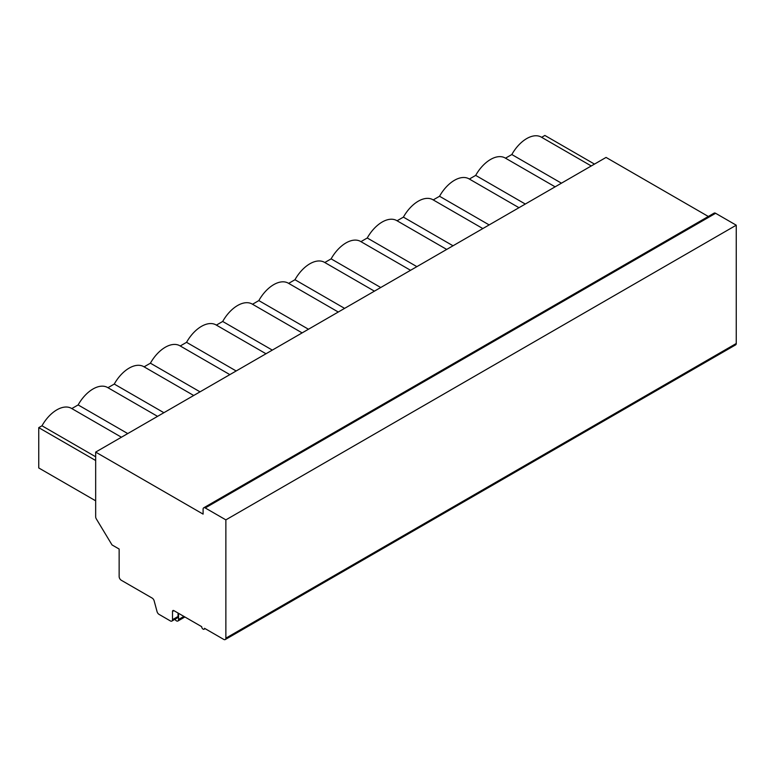 <?xml version="1.0" encoding="UTF-8"?>
<svg xmlns="http://www.w3.org/2000/svg" width="775" height="775" viewBox="0 0 775 775"><rect width="100%" height="100%" fill="white"/><g stroke="black" fill="none" stroke-linecap="round" stroke-linejoin="round"><path stroke-width="1.16" d="M95.664 452.096L95.664 516.751A3.022 1.744 -120 0 0 96.342 518.94L112.026 544.932L119.147 549.039L119.147 576.552A3.022 1.744 -120 0 0 121.278 580.252L152.152 598.077A3.022 1.744 60 0 1 154.157 600.848L157.054 611.611A3.022 1.744 -120 0 0 159.059 614.381L170.364 620.92A3.022 1.744 -120 0 0 171.876 621.066A3.022 1.744 -120 0 0 172.505 619.68L172.505 611.465A2.015 1.162 60 0 1 172.922 610.545A2.015 1.162 60 0 1 173.92 610.652L201.674 626.665A2.015 1.162 -120 0 0 202.546 628.69A2.015 1.162 -120 0 0 204.096 629.232A2.015 1.162 -120 0 0 204.513 628.312L223.723 639.404A3.022 1.744 -120 0 0 225.234 639.549A3.022 1.744 -120 0 0 225.864 638.164L225.864 519.87L205.23 507.954A3.022 1.744 -120 0 0 203.718 507.809A3.022 1.744 -120 0 0 203.098 509.194L203.098 514.116L95.664 452.096L606.06 157.422L708.331 216.477M561.449 183.181L511.82 154.535A29.179 16.847 -60 0 1 541.318 137.127L591.267 165.966M511.82 154.535L505.503 158.178M469.359 179.044L475.685 175.392A29.179 16.847 -60 0 1 505.174 157.993L555.123 186.833M433.215 199.911L439.541 196.259A29.179 16.847 -60 0 1 469.04 178.86L518.979 207.7M397.081 220.778L403.397 217.126A29.179 16.847 -60 0 1 432.896 199.727L482.844 228.567M360.937 241.645L367.253 237.993A29.179 16.847 -60 0 1 396.752 220.594L446.7 249.424M324.793 262.512L331.119 258.86A29.179 16.847 -60 0 1 360.608 241.461L410.556 270.291M288.649 283.379L294.975 279.727A29.179 16.847 -60 0 1 324.473 262.328L374.422 291.158M252.514 304.246L258.831 300.593A29.179 16.847 -60 0 1 288.329 283.185L338.278 312.025M216.37 325.113L222.696 321.46A29.179 16.847 -60 0 1 252.185 304.052L302.134 332.892M180.226 345.979L186.552 342.327A29.179 16.847 -60 0 1 216.051 324.919L265.99 353.758M144.092 366.837L150.408 363.194A29.179 16.847 -60 0 1 179.907 345.786L229.855 374.625M107.948 387.703L114.264 384.061A29.179 16.847 -60 0 1 143.763 366.653L193.711 395.492M71.804 408.57L78.13 404.928A29.179 16.847 -60 0 1 107.618 387.519L157.567 416.359M95.664 500.815L38.75 467.955L38.75 427.655L41.986 425.785A29.179 16.847 -60 0 1 71.484 408.386L121.433 437.226M541.648 137.311L544.873 135.451L594.493 164.097M475.685 175.392L525.305 204.048M439.541 196.259L489.161 224.915M403.397 217.126L453.026 245.782M367.253 237.993L416.882 266.648M331.119 258.86L380.738 287.515M294.975 279.727L344.594 308.373M258.831 300.593L308.46 329.239M222.696 321.46L272.316 350.106M186.552 342.327L236.172 370.973M150.408 363.194L200.037 391.84M114.264 384.061L163.893 412.707M78.13 404.928L127.749 433.574M41.986 425.785L95.664 456.785M38.75 427.655L95.664 460.515M225.234 639.549L735.62 344.875A3.022 1.744 -120 0 0 736.25 343.499L736.25 225.196L715.616 213.29A3.022 1.744 -120 0 0 714.104 213.135L203.718 507.809M171.876 621.066L177.427 617.859A3.022 1.744 -120 0 0 178.047 616.483L178.047 613.025M225.864 519.87L736.25 225.196M174.947 619.293A3.003 1.734 -120 0 0 177.93 620.988A3.003 1.734 -120 0 0 178.55 619.496L178.55 613.316M178.55 619.496L183.898 616.406M172.505 611.465L173.92 610.652M172.505 619.68L178.047 616.483M225.864 638.164L736.25 343.499M205.23 507.954L715.616 213.29M205.104 628.651L204.096 629.232M184.876 616.977L177.93 620.988"/></g></svg>
